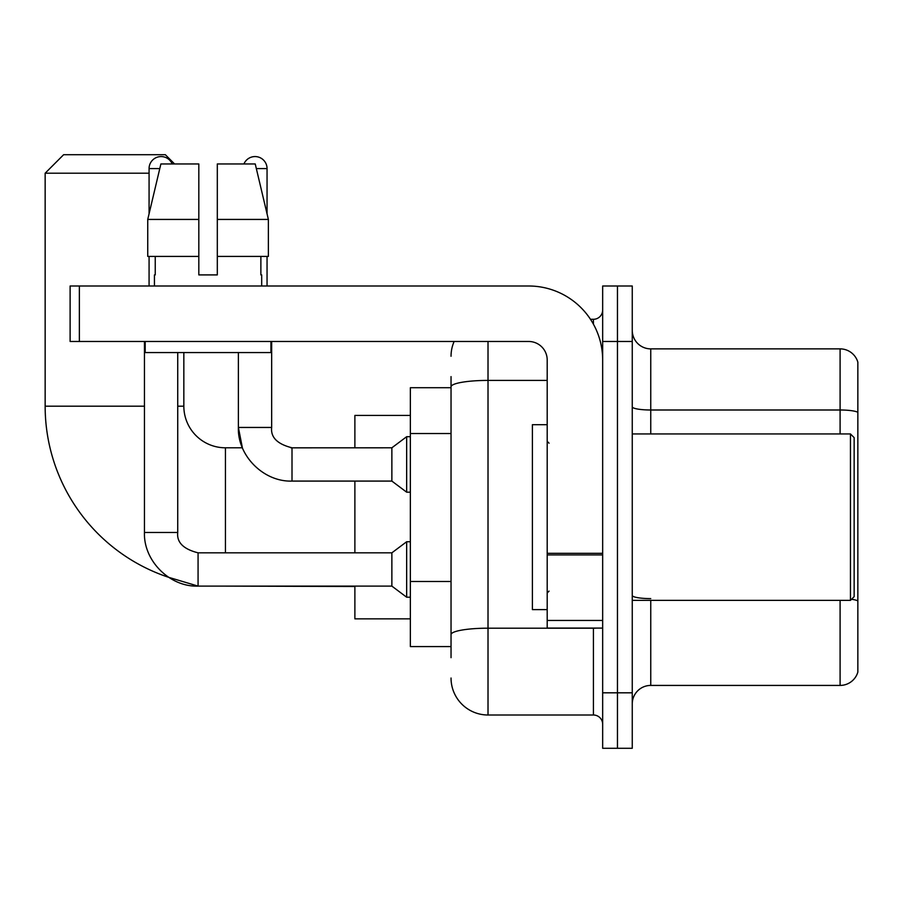 <?xml version="1.0" encoding="UTF-8"?>
<svg xmlns="http://www.w3.org/2000/svg" width="903" height="903" viewBox="0 0 903 903"><rect width="100%" height="100%" fill="white"/><g stroke="black" fill="none" stroke-linecap="round" stroke-linejoin="round"><path stroke-width="1.35" d="M451.037 422.446L451.037 376.607L451.037 387.703L410.357 387.703L410.357 646.582L451.037 646.582M451.037 657.677L451.037 376.607M488.015 341.481L488.015 715.007L593.418 715.007A9.244 9.244 0 0 1 602.662 724.251A9.244 9.244 0 0 0 593.418 715.007L593.418 628.093M602.662 692.815L602.662 748.294L617.46 748.294L617.46 692.815L617.46 748.294L632.258 748.294L632.258 692.815L617.46 692.815L617.46 341.481L617.46 692.815L602.662 692.815L602.662 341.481L617.46 341.481L617.46 286.003L617.46 341.481L632.258 341.481L632.258 692.815M632.258 341.481L632.258 286.003L602.662 286.003L602.662 341.481M590.472 319.29L593.418 319.29A9.244 9.244 0 0 0 602.662 310.045M451.037 641.04L451.037 592.571M451.037 356.267A36.978 36.978 0 0 1 454.13 341.481M488.015 715.007A36.978 36.978 0 0 1 451.037 678.018M632.258 703.911A18.489 18.489 0 0 1 650.747 685.422L840.095 685.422L840.095 600.36M857.85 362.182A18.489 18.489 0 0 0 840.095 348.874A18.489 18.489 0 0 1 857.85 362.182L857.85 672.103A18.489 18.489 0 0 1 840.095 685.422M857.85 412.31A18.489 3.206 180 0 0 840.095 409.996L840.095 348.874L650.747 348.874A18.489 18.489 0 0 1 632.258 330.385A18.489 18.489 0 0 0 650.747 348.874L650.747 433.937M217.307 274.907L198.818 274.907L217.307 274.907L198.818 274.907L217.307 274.907L217.307 163.962L255.244 163.962L268.372 219.429L268.372 256.418L217.307 256.418M243.934 163.962A12.021 12.021 0 0 1 267.051 168.579L267.051 213.797L268.372 219.429L217.307 219.429M198.073 552.862L198.073 586.115L168.601 577.299A180.295 180.295 0 0 1 45.15 406.192L45.15 173.207L63.639 154.706L165.339 154.706L174.595 163.962M225.445 552.828L225.445 447.798A41.606 41.606 0 0 1 183.84 406.192L183.84 352.565M149.074 173.207L45.15 173.207M354.879 481.085L354.879 552.828M354.879 586.115L354.879 618.848L410.357 618.848M410.357 415.436L354.879 415.436L354.879 447.798M149.074 213.797L149.074 168.579A12.021 12.021 0 0 1 172.191 163.962M144.446 532.488L177.733 532.488C176.616 542.353 183.399 549.137 198.073 552.828L391.868 552.828L391.868 586.115L198.073 586.115C169.764 587.131 143.442 560.797 144.446 532.488L144.446 341.481M391.868 552.828L406.655 541.744L406.655 597.21L410.357 597.21M177.733 532.488L177.733 352.565M149.074 256.418L149.074 286.003M292.008 447.832L391.868 447.798L391.868 481.085L292.008 481.085L292.008 447.798L290.856 447.798M391.868 447.798L406.655 436.702L406.655 492.18L410.357 492.18M267.051 256.418L267.051 286.003M602.662 628.093L547.195 628.093L547.195 553.313L602.662 553.313L602.662 359.97A73.967 73.967 0 0 0 528.706 286.003L79.362 286.003L79.362 341.481L528.706 341.481A18.489 18.489 0 0 1 547.195 359.97L547.195 553.313M79.362 341.481L70.118 341.481L70.118 286.003L79.362 286.003M198.818 219.429L198.818 256.418L198.818 219.429L147.742 219.429L160.881 163.962L198.818 163.962L198.818 274.907M154.436 274.907L155.237 274.907L154.436 274.907L154.436 286.003M261.689 274.907L260.877 274.907L261.689 274.907L261.689 286.003M260.877 256.418L260.877 274.907M155.237 274.907L155.237 256.418M145.191 341.481L145.191 352.565L270.934 352.565L270.934 341.481M198.818 256.418L147.742 256.418L147.742 219.429L160.881 163.962M268.372 256.418L268.372 219.429L255.244 163.962M850.457 433.937L854.148 437.628L854.148 596.657L850.457 600.36L850.457 433.937L632.258 433.937M547.195 424.692L532.398 424.692L532.398 609.604L547.195 609.604M451.037 433.542L410.357 433.542M451.037 581.476L410.357 581.476M596.635 628.093A9.244 1.603 0 0 1 593.418 628.195L488.015 628.195A36.978 6.423 180 0 0 451.037 634.617M451.037 386.834A36.978 6.423 180 0 1 488.015 380.411L547.195 380.411M593.418 324.154L593.418 319.29M650.747 600.36L650.747 685.422M840.095 433.937L840.095 409.996L650.747 409.996A18.489 3.206 -0 0 1 632.258 406.779M857.85 600.924A18.489 3.206 180 0 0 851.518 599.287M650.747 598.61A18.489 3.206 0 0 1 632.258 595.393M45.15 406.192L144.446 406.192M177.733 406.192L183.84 406.192M354.879 586.487L225.445 586.115M149.074 168.579L159.786 168.579M225.445 447.798L242.388 447.798L238.381 427.458L271.668 427.458C270.55 437.323 277.334 444.107 292.008 447.798C277.334 444.107 270.55 437.323 271.668 427.458L271.668 341.481M256.339 168.579L267.051 168.579M602.662 554.927L547.195 554.927M547.195 620.451L602.662 620.451M391.868 586.115L406.655 597.21M406.655 541.744L410.357 541.744M238.381 352.565L238.381 427.458C237.376 455.767 263.699 482.1 292.008 481.085M391.868 481.085L406.655 492.18M406.655 436.702L410.357 436.702M632.258 600.36L850.457 600.36M549.047 443.181L547.195 441.33M549.047 591.115L547.195 592.955"/></g></svg>
